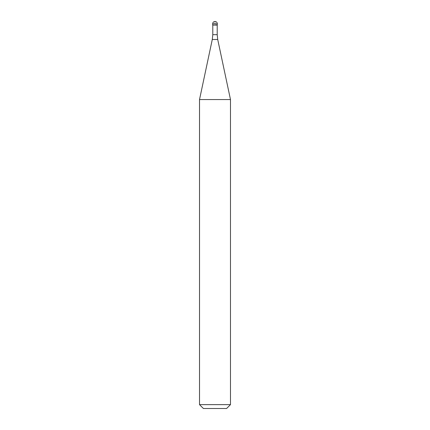 <?xml version="1.0" encoding="UTF-8"?>
<svg xmlns="http://www.w3.org/2000/svg" width="430" height="430" viewBox="0 0 430 430"><rect width="100%" height="100%" fill="white"/><g stroke="black" fill="none" stroke-linecap="round" stroke-linejoin="round"><path stroke-width="0.32" stroke-dasharray="2.15 1.61" d="M217.322 24.983L212.678 24.983L217.322 24.983M212.796 25.101L217.204 25.101M199.52 99.55L230.48 99.55M230.48 404.63L199.52 404.63M226.61 408.5L203.39 408.5M212.678 24.983L215 24.983L215 21.5M212.678 23.822L217.322 23.822M217.204 34.663L212.796 34.663M212.286 39.49L217.714 39.49"/><path stroke-width="0.64" d="M215 24.983L217.322 24.983L215 24.983M217.204 34.663L217.714 39.49L212.286 39.49L212.796 34.663L217.204 34.663L217.204 25.101L212.796 25.101L212.678 23.822L212.678 24.983M217.714 39.49L230.48 99.55L199.52 99.55L212.286 39.49M230.48 404.63L226.61 408.5L203.39 408.5L199.52 404.63L230.48 404.63L230.48 99.55M215 21.5A2.322 2.322 0 0 0 212.678 23.822L217.322 23.822A2.322 2.322 0 0 0 215 21.5A2.322 2.322 0 0 0 212.678 23.822M217.204 25.101L217.322 23.822M212.796 34.663L212.796 25.101M199.52 404.63L199.52 99.55"/></g></svg>
